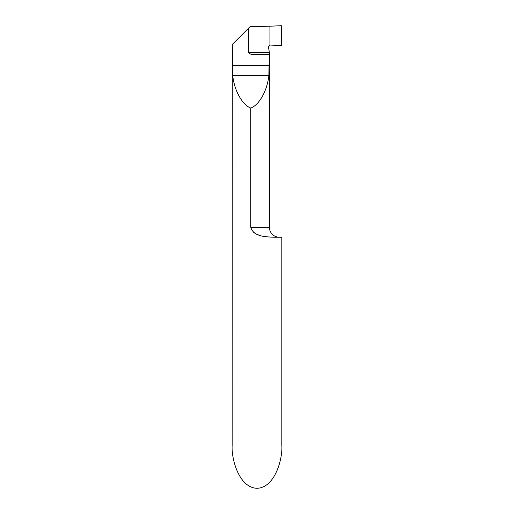 <?xml version="1.0" encoding="UTF-8"?>
<svg xmlns="http://www.w3.org/2000/svg" width="514" height="514" viewBox="0 0 514 514"><rect width="100%" height="100%" fill="white"/><g stroke="black" fill="none" stroke-linecap="round" stroke-linejoin="round"><path stroke-width="0.77" d="M232.296 44.448L232.174 445.297C231.171 457.878 238.624 487.715 257 488.3C275.375 487.715 282.828 457.878 281.826 445.297L281.826 237.237L274.63 237.237C268.681 236.774 253.723 237.686 250.793 227.304L250.793 108.088C242.171 104.772 234.243 90.419 232.713 75.359L232.296 44.448L248.551 28.193L248.551 52.512L269.355 52.512L268.43 46.774L269.946 45.059L269.946 26.208L269.946 45.059L281.331 45.56L281.331 25.7L269.946 26.208L281.331 25.7L281.331 45.56L269.946 45.059L269.946 26.208L250.074 26.67L248.551 28.193M253.286 232.071L254.751 233.157M257.128 234.41L259.75 235.367M262.821 236.151L267.222 236.845M269.94 237.089L274.63 237.237M279.346 237.237A9.933 9.933 0 0 1 269.413 227.304L250.793 227.304M269.355 52.512L269.413 227.304M248.551 52.512C249.932 54.15 251.815 54.812 254.199 54.503L269.413 54.478M250.793 108.088C259.416 104.772 267.344 90.419 268.873 75.359L269.291 54.503M232.296 65.426L269.291 65.426M232.713 75.359L268.873 75.359"/></g></svg>
